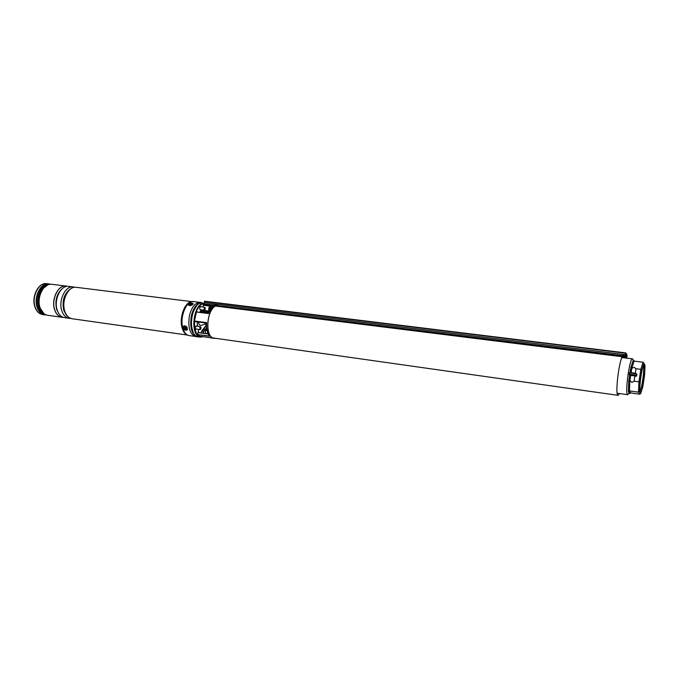 <?xml version="1.0" encoding="UTF-8"?>
<svg xmlns="http://www.w3.org/2000/svg" width="679" height="679" viewBox="0 0 679 679"><rect width="100%" height="100%" fill="white"/><g stroke="black" fill="none" stroke-linecap="round" stroke-linejoin="round"><path stroke-width="1.02" d="M206.399 326.548L205.55 322.975M624.315 357.841L623.823 356.11L622.787 356.025M622.32 356.687C618.883 361.839 615.191 392.98 617.746 395.093L618.111 395.348L619.579 393.548M217.059 305.55L216.457 305.711M215.583 306.085C206.9 309.734 204.846 335.341 212.994 337.947L618.111 395.348M203.199 336.826L199.363 336.809C190.162 333.915 193.243 305.321 202.996 303.241L200.534 302.987M196.918 326.166L196.52 325.903C195.28 326.718 195.085 327.83 195.925 329.23L196.511 329.12M201.171 306.806L200.78 306.552C199.567 307.349 199.38 308.461 200.203 309.862L200.806 309.76M206.713 330.529L206.331 330.274C205.194 330.936 204.965 332.006 205.627 333.465M215.048 338.405L212.977 338.04C204.846 335.443 206.781 309.964 215.447 306.068M213.257 306.543L214.301 305.94C212.018 307.256 210.117 309.802 208.589 313.571L196.435 312.001L194.44 321.023L206.594 322.652C206.289 328.687 207.341 333.228 209.752 336.258L209.446 335.884M209.752 336.258L197.674 334.56L199.83 336.181L214.148 338.371M209.48 311.237L203.411 310.702L203.106 311.822L200.857 310.753M197.674 334.56L209.463 336.02M208.181 333.983L198.039 332.566L197.648 334.357M198.039 332.566L198.624 329.476M196.435 312.001L208.461 313.452L196.537 311.907M195.459 321.625L206.391 323.085L194.44 321.023M208.317 334.017C206.849 331.063 206.229 327.337 206.458 322.839L206.594 322.652M208.589 313.571L208.47 313.452C209.879 309.98 211.661 307.553 213.809 306.161L213.554 306.416M198.624 329.451L198.149 332.421L208.097 333.813L198.115 332.438M203.097 310.405L209.556 311.109M203.301 303.691L203.301 303.725C192.132 306.331 191.41 339.738 202.503 336.725M199.66 312.315L200.729 310.812M203.284 303.64L200.661 302.944C190.858 305.024 187.786 333.576 197.012 336.478L196.986 336.47M202.809 336.776L199.702 336.546C190.68 333.695 193.693 305.652 203.259 303.589L203.038 303.25M212.697 305.72L213.809 306.161M212.603 305.932L212.603 307.078M212.833 306.042L213.639 306.28M212.527 305.788L212.23 307.426M217.025 305.601L215.973 305.711M203.904 303.802L204.481 304.515L203.895 303.844L204.557 301.204L625.673 352.902M208.767 305.236L208.928 305.974M213.724 305.244L212.519 305.278M623.763 355.771L217.238 305.499M625.843 353.267L625.308 355.966L622.558 355.278M213.308 305.397L214.275 305.117L203.895 303.844M214.284 304.625L214.386 305.525L212.383 305.168L213.367 305.024M621.625 358.215L622.626 357.553L621.794 356.458L204.481 304.515M623.144 356.925L622.626 357.553L623.144 356.925L622.346 355.804M621.701 358.003L622.397 357.502L621.769 356.679L204.404 304.693M626.471 358.113L626.793 355.499L625.503 355.338L625.181 357.952M625.495 355.219L626.802 355.406L626.352 353.555M625.732 353.92L626.284 353.988L625.8 353.513M644.396 364.937C646.052 367.339 642.359 393.073 640.492 392.097L640.28 391.919C638.54 390.009 642.258 363.732 644.125 364.699L644.396 364.937M640 390.892C641.893 389.186 644.719 367.874 643.336 365.735M629.094 374.418L632.37 374.511L636.707 375.708L636.138 376.225C634.806 375.317 632.556 374.901 629.382 374.986L629.73 372.754C632.904 372.661 635.154 373.068 636.478 373.985M631.843 368.171L631.139 372.652L631.843 368.171L634.262 367.39L636.011 368.714L640.84 369.334L638.931 381.827L640.034 381.742L639.61 391.46L638.481 392.165L638.931 381.827L634.093 381.182L631.945 382.43L629.917 380.622L630.706 375.504L629.84 380.605L629.458 390.909L630.816 392.963L639.745 394.202L638.481 392.165L629.458 390.909L628.389 391.376L628.465 389.924L629.577 389.525M636.138 376.225L629.586 375.114L629.119 378.636L630.171 378.916M622.609 357.629L632.497 358.868C629.823 357.451 624.892 392.021 627.43 394.465L629.976 393.268L628.389 391.376M629.857 382.031L628.737 382.421L628.465 389.924L628.779 380.63L629.654 375.215M630.044 372.661L631.224 366.329L632.149 367.203L631.759 368.162L630.783 367.653M643.055 362.238L643.913 363.282L641.833 369.996L640.84 369.334L643.055 362.238L634.059 361.101L633.813 362.068L632.904 361.203L631.224 366.329L633.184 360.303L633.558 360.888M629.917 380.622L628.779 380.63M636.011 368.714L635.306 373.306M634.882 376.056L634.093 381.182M629.611 374.927L629.11 378.695M629.976 393.268L630.816 392.963M629.713 391.206L628.635 391.961L629.043 393.328L630.706 392.691M629.968 372.669L630.519 369.571L631.572 369.868M633.184 360.303L634.059 361.101M639.61 391.46L640.789 393.396L639.745 394.202M640.789 393.396L642.784 386.784M644.626 364.716L644.592 375.147L642.843 386.606L644.592 375.088M644.583 375.147L645.033 365.523L643.904 363.307M215.37 304.319L214.284 304.574L215.871 304.888L217.136 304.506M215.956 304.523L215.532 304.328M217.212 304.54L216.168 304.234M216.194 304.319L214.929 304.404M215.871 305.72L217.263 305.474L217.272 304.65M215.362 304.234L214.903 304.336M200.466 302.333L200.28 302.299C195.416 302.35 191.809 306.747 189.466 315.48C187.693 327.27 189.78 334.314 195.73 336.606L198.752 336.894M202.945 303.233L200.653 302.35L198.166 302.664L199.422 302.953C195.696 304.778 193.014 309.038 191.359 315.727C189.585 327.533 191.665 334.577 197.606 336.877M204.574 304.778L205.202 305.465M203.98 304.107L203.114 303.352M184.17 328.534L185.978 329.621L184.17 328.534M199.422 302.953L199.303 303.513M200.721 311.237L202.376 312.663M69.852 289.568C64.335 295.153 62.587 302.299 64.59 310.999M74.682 287.285L73.256 286.945C65.456 285.401 58.122 300.508 61.84 310.829C63.359 315.226 65.778 317.721 69.097 318.307L70.557 318.349M73.256 286.945L68.689 286.385C60.855 284.832 53.505 299.897 57.248 310.193C58.776 314.581 61.203 317.068 64.539 317.662L69.097 318.307M67.425 286.351L66.194 286.08C58.352 284.518 50.993 299.566 54.744 309.853C56.281 314.233 58.717 316.72 62.052 317.314L63.308 317.373M66.16 286.071L66.126 286.063C58.284 284.509 50.925 299.558 54.668 309.836C56.204 314.224 58.64 316.711 61.976 317.305L62.018 317.305M184.085 328.594C186.131 330.113 186.912 329.807 186.445 327.66C184.399 326.141 183.619 326.446 184.085 328.594M186.046 329.103L186.649 329.23M188.881 304.37L189.229 304.913L192.335 303.92C191.385 302.927 190.23 303.072 188.881 304.37M205.652 324.01L204.413 322.822M201.357 325.283L201.12 325.351C199.702 325.496 198.794 324.392 198.395 322.016M204.337 309.522L205.007 309.768L205.245 307.85C204.506 307.579 204.201 308.139 204.337 309.522M204.931 309.853L203.853 309.734L204.702 307.248L205.194 307.748M200.891 328.976L200.984 327.253L200.229 327.363C199.787 328.661 199.957 329.264 200.721 329.171L200.891 328.976M200.644 329.256L200.042 329.612L199.804 327.057L200.449 326.65L200.933 327.151M211.356 308.198L210.414 306.585C209.276 306.908 208.784 308.088 208.954 310.125L209.48 311.118M211.042 308.156L210.252 306.585M200.916 311.457L202.325 312.017M201.34 311.882L202.376 312.034M211.576 308.122L211.152 306.67L209.981 306.161M210.465 306.178L210.227 306.187C209.022 306.815 208.529 308.198 208.75 310.337L209.115 311.22M208.886 309.013L210.066 309.573M200.322 303.046L199.397 303.063M203.878 304.175L203.327 303.81M199.838 303.233L199.371 303.182M189.483 305.007L190.171 303.92L191.996 304.421M191.512 304.243L189.857 304.676L191.512 304.243M190.994 304.735L190.493 304.608M190.57 304.574L190.544 304.073M186.479 327.719L186.572 328.763C185.223 329.29 184.476 328.729 184.34 327.1L185.63 326.905M185.885 327.541L184.722 327.541L185.316 328.543L186.19 328.322L185.766 327.753M214.284 305.126L213.376 305.397M208.512 313.486L211.763 308.079M200.959 310.549L203.208 311.619L208.945 312.323M193.133 332.252C189.874 322.856 191.045 314.046 196.638 305.83M203.097 310.549L203.114 310.057M203.199 307.061L203.259 303.589L203.225 307.069M206.603 328.509L203.742 331.182L203.157 333.126M197.597 326.26L197.148 321.854L197.64 326.268M206.085 325.81L202.019 330.766L203.581 330.987L206.552 328.118M201.222 332.854L201.68 331.318L201.34 332.871M201.561 331.31L202.019 330.766L201.68 331.318L203.742 331.182M203.844 329.4L206.034 325.674M206.408 322.788L194.5 321.201M202.902 333.083L203.496 331.598M204.184 312.9L200.517 311.152L204.226 312.9M208.809 312.62L203.106 311.822M208.606 311.364L203.403 310.549M625.308 356.721L624.026 356.56M212.221 307.18L211.356 307.078M625.121 355.592L625.58 353.207L204.464 301.459M625.894 353.156L204.557 301.204M625.597 354.693L204.201 302.596M621.794 356.458L622.312 355.83M625.308 356.704L626.861 356.916L627.065 355.482M625.885 353.148L627.073 355.227M636.902 374.494L632.582 373.17L629.297 373.077M634.245 361.126L633.499 360.439L633.838 361.05M633.813 362.068L632.149 367.203M641.833 369.996L640.034 381.742M202.24 312.578L203.276 312.459M70.073 289.262C64.03 294.253 61.993 301.332 63.962 310.498L66.618 315.243M67.187 315.947L63.801 310.498C61.806 300.61 64.14 293.353 70.794 288.736M61.093 289.857C56.391 295.314 54.974 301.866 56.858 309.522L58.105 312.332M58.895 313.715L56.697 309.522C54.727 300.848 56.561 293.914 62.213 288.728M64.564 311.101C60.957 300.839 68.044 285.859 76.175 287.31C68.401 285.766 61.076 300.899 64.768 311.237C66.287 315.633 68.698 318.128 72.008 318.723L187.446 335.061M187.014 334.832C184.68 333.771 182.999 331.293 181.98 327.405C179.18 317.348 184.832 302.147 191.402 301.748M191.334 301.765L191.368 301.756C184.798 302.342 179.264 317.441 182.04 327.414C183.041 331.233 184.671 333.695 186.946 334.798L186.98 334.815M188.193 335.358L187.548 335.112C185.248 333.992 183.593 331.505 182.583 327.634C179.774 317.509 185.384 302.206 191.996 301.612L192.683 301.544M191.996 301.612L193.625 301.569C186.632 300.067 179.629 316.601 182.744 327.677C184.009 332.387 186.139 335.027 189.11 335.579L194.814 336.385M43.66 313.511C41.377 312.382 39.679 310.235 38.584 307.086C35.41 298.505 40.57 285.783 47.454 284.951M46.8 285.282C39.416 289.305 36.759 296.562 38.83 307.061L43.116 313.019M34.918 306.984C31.183 296.893 38.321 282.218 46.724 283.669C38.754 282.099 31.336 296.961 35.172 307.154C36.751 311.491 39.229 313.961 42.624 314.564L44.602 314.844C41.215 314.241 38.737 311.771 37.167 307.426C33.33 297.224 40.74 282.345 48.701 283.907L50.136 284.246M43.923 313.664L39.925 307.731C38.007 300.712 39.059 294.321 43.074 288.541C45.595 285.409 48.447 283.992 51.638 284.272C43.694 282.71 36.293 297.623 40.112 307.833C41.674 312.179 44.152 314.657 47.53 315.26L61.942 317.297C58.606 316.703 56.17 314.216 54.634 309.836C50.883 299.549 58.241 284.509 66.084 286.063L66.194 286.08M43.074 288.541L47.751 284.866M49.881 284.272C41.826 281.496 33.534 296.774 37.54 307.383C39.289 312.136 42.056 314.606 45.833 314.801M39.679 307.171C37.829 300.279 38.941 294.092 43.006 288.617M41.512 290.935C38.941 295.764 38.27 300.848 39.484 306.187M46.07 314.895L44.602 314.844L46.087 314.903M186.878 327.49C184.085 325.411 183.007 325.835 183.653 328.763C186.445 330.843 187.523 330.418 186.878 327.49M183.508 328.534L183.364 326.353C184.467 325.436 185.715 325.767 187.098 327.346L187.37 329.697L184.926 329.884M192.972 303.836C191.673 302.478 190.095 302.681 188.244 304.455C189.543 305.822 191.122 305.609 192.972 303.836M188.134 304.506L188.431 304.056M192.513 303.106L193.192 303.971C191.393 305.813 189.696 306.085 188.091 304.786L188.091 304.786M210.711 309.225L208.886 308.996M211.492 308.224L209.098 307.927L211.5 308.215M190.655 304.667L190.672 304.209M623.364 355.728L622.507 355.618M200.594 337.157L198.251 336.826M209.565 311.084L208.725 311.228M203.123 310.481L203.14 310.057M199.702 312.323L200.925 310.676M196.969 336.47C187.676 333.44 190.74 305.126 200.577 302.961M201.171 332.846L201.858 330.8M201.901 330.783L206.009 325.581M209.505 336.071C207.163 333.041 206.127 328.619 206.408 322.805M626.734 358.147L626.861 356.916M632.497 358.868L634.279 361.135M627.744 394.694L617.169 393.209M636.435 376.174L636.919 374.367C636.282 373.28 633.838 372.737 629.594 372.737M633.77 361.024L633.303 360.6M642.843 386.614L640.781 393.404M643.913 363.282L645.042 365.506M76.175 287.31L191.877 301.637M193.625 301.569L199.337 302.282M50.153 284.246L46.724 283.669M51.638 284.272L66.109 286.063M47.53 315.26C44.373 314.7 41.988 312.586 40.375 308.911M34.935 307.027C36.488 311.372 39.051 313.885 42.624 314.564M189.11 335.579L187.548 335.112M64.581 311.135C65.583 315.09 68.061 317.619 72.008 318.723M183.364 326.353L183.593 328.763C184.764 330.308 186.021 330.614 187.37 329.697L187.463 329.595M193.201 303.827C191.257 302.41 189.56 302.656 188.108 304.557M205.652 324.053L201.12 325.351M205.89 330.41L206.985 330.563M205.482 333.313L208.029 333.669M199.957 309.649L204.337 310.21M200.33 306.704L204.702 307.248M196.07 326.047L200.449 326.65M195.662 329.001L200.042 329.612M203.284 305.211L210.074 306.136"/></g></svg>
